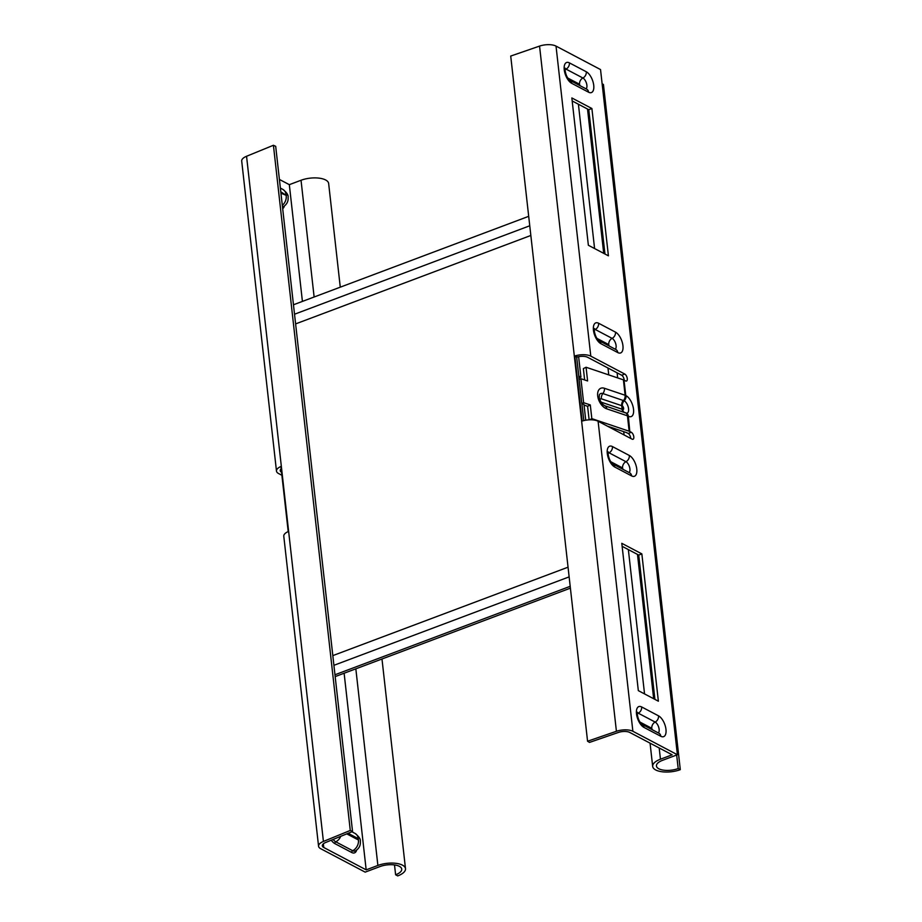 <?xml version="1.0" encoding="UTF-8"?>
<svg xmlns="http://www.w3.org/2000/svg" width="922" height="922" viewBox="0 0 922 922"><rect width="100%" height="100%" fill="white"/><g stroke="black" fill="none" stroke-linecap="round" stroke-linejoin="round"><path stroke-width="1.38" d="M576.688 357.183A8.529 3.538 -6.4 0 1 587.671 357.321L621.659 375.231A3.792 1.798 -110.6 0 1 624.148 379.76A3.792 1.798 -110.6 0 1 624.182 380.187M576.607 357.206L574.809 355.984A12.309 5.106 -6.4 0 1 590.795 356.146L624.782 374.055A3.792 1.798 -110.6 0 1 627.271 378.596A3.792 1.798 -110.6 0 1 626.499 381.028A3.792 1.798 -110.6 0 1 625.542 380.901L624.033 380.106A5.682 2.351 173.6 0 0 623.399 379.841L586.069 367.244L583.372 368.604L584.64 379.956M607.471 426.171L626.464 432.579A1.89 0.784 -6.4 0 1 626.672 432.672L628.193 433.467A3.792 1.798 -110.6 0 1 630.683 438.008A3.792 1.798 -110.6 0 1 630.717 438.423M589.481 419.821L591.832 418.634L629.161 431.231A5.682 2.351 -6.4 0 1 629.795 431.496L631.316 432.291A3.792 1.798 -110.6 0 1 633.806 436.832A3.792 1.798 -110.6 0 1 633.034 439.264A3.792 1.798 -110.6 0 1 632.077 439.149L598.101 421.239A12.309 5.106 173.6 0 0 582.116 421.077L574.809 355.984M590.795 356.146L556.024 46.1A12.309 5.106 173.6 0 0 539.554 46.1L510.719 56.058L587.568 741.23L589.515 742.406L618.351 732.46A8.529 3.538 -6.4 0 1 629.761 732.448L672.161 754.807L660.452 759.209A17.806 7.388 173.6 0 0 652.672 766.424A17.806 7.388 173.6 0 0 662.434 771.806A17.806 7.388 173.6 0 0 680.298 769.663L678.189 768.545L676.667 755.014M572.182 100.947L588.778 109.695L604.959 254.011M654.92 699.383L638.727 555.067L622.131 546.32M587.568 741.23L616.415 731.284A12.309 5.106 -6.4 0 1 632.872 731.284L677.393 754.738L600.533 69.565L556.024 46.1M608.416 255.832L591.901 108.519L571.847 97.951L588.363 245.264L608.416 255.832M621.797 543.323L641.85 553.892L658.377 701.204L638.324 690.636L621.797 543.323M588.778 109.695L591.901 108.519M629.795 431.496L628.343 416.225A11.364 5.394 69.4 0 0 633.529 409.287A11.364 5.394 69.4 0 0 626.038 395.665L625.761 395.526A5.301 4.114 -62.2 0 1 623.894 400.655A5.301 4.057 -66.4 0 0 622.166 405.853L622.292 405.922A5.301 4.114 117.8 0 1 624.159 400.793L602.884 393.544A6.673 4.034 63.4 0 0 599.392 394.812L599.196 397.198C599.657 400.874 601.478 403.709 604.659 405.703A5.301 3.607 108.6 0 1 606.745 408.838L627.433 415.81L629.161 431.231M623.399 379.841L625.128 395.261A5.301 3.607 108.6 0 1 623.583 400.528A5.301 3.7 -67.8 0 0 621.866 405.738L622.166 405.853M623.249 400.413A5.301 3.607 -71.4 0 0 621.705 405.668L621.866 405.738M622.696 409.483A5.301 4.114 -62.2 0 0 624.217 412.295A5.301 4.114 -62.2 0 1 622.707 409.495L622.315 405.922A1.971 0.934 -110.6 0 1 623.606 408.285A1.971 0.934 -110.6 0 1 622.707 409.495L622.557 409.414A5.301 3.953 -63.2 0 0 624.102 412.261M622.557 409.414L622.269 409.287A5.301 3.803 -70.9 0 0 623.906 412.192M622.269 409.287L601.743 402.361A1.971 1.187 -116.6 0 1 600.176 400.125A1.971 1.187 -116.6 0 1 601.34 398.8L621.705 405.668L622.108 409.23A5.301 3.607 108.6 0 0 623.641 412.099M591.832 418.634L590.287 404.931L583.614 402.683L580.918 378.7L587.602 380.947L586.069 367.244M589.112 419.833L587.591 406.291L584.052 405.092M590.287 404.931L587.591 406.291M582.013 403.479L583.614 402.683M579.12 379.599L580.918 378.7M678.189 768.545A14.014 5.809 173.6 0 1 664.117 770.239A14.014 5.809 173.6 0 1 656.441 765.998A14.014 5.809 173.6 0 1 662.561 760.316L677.393 754.738M680.298 769.663L603.437 84.478L602.135 83.798M581.794 403.444L578.716 376.038M641.85 553.892L638.727 555.067M568.044 567.191L332.819 655.623M295.616 323.899L530.842 235.467M583.81 420.605L581.874 403.41L583.983 404.528L585.747 420.202M578.924 377.87L580.918 377.121L578.797 376.003L576.504 355.512M580.918 377.121L578.624 356.699M528.698 216.324L293.473 304.767M529.758 225.775L294.533 314.218M570.395 588.155L335.17 676.598M570.199 586.323L334.974 674.766M333.914 665.315L569.139 576.884M323.357 843.837L323.772 847.491L366.172 869.849L344.125 673.233M302.416 301.402L289.324 184.665L279.412 179.444M281.89 475.279L278.571 473.528A12.309 5.106 -6.4 0 1 276.485 471.096A12.309 5.106 -6.4 0 1 280.899 466.486L288.206 531.579A12.309 5.106 173.6 0 0 283.78 536.178L318.563 846.223A12.309 5.106 -6.4 0 1 323.415 841.44L350.279 830.445L352.55 831.506L325.685 842.489A8.529 3.538 -6.4 0 0 322.331 845.808A8.529 3.538 -6.4 0 0 323.772 847.491M318.563 846.223A12.309 5.106 -6.4 0 0 320.649 848.666L365.17 872.131L379.991 866.553A14.014 5.809 173.6 0 1 394.063 864.871A14.014 5.809 173.6 0 1 401.738 869.112A14.014 5.809 173.6 0 1 395.619 874.782L397.728 875.9A17.806 7.388 173.6 0 0 405.496 868.685A17.806 7.388 173.6 0 0 395.745 863.303A17.806 7.388 173.6 0 0 377.882 865.447L366.172 869.849M340.276 287.168L328.647 183.501A17.806 7.388 -6.4 0 0 318.897 178.119A17.806 7.388 -6.4 0 0 301.033 180.263L289.324 184.665M394.512 864.928L395.619 874.782M352.55 831.506L275.69 146.321L273.419 145.273L246.554 156.267A12.309 5.106 173.6 0 0 241.702 161.05L276.485 471.096M281.556 472.283A8.529 3.538 -6.4 0 1 280.253 470.669A8.529 3.538 -6.4 0 1 281.164 468.802M273.419 145.273L350.279 830.445M610.79 461.726L622.592 467.95L622.972 469.31M608.151 452.529A6.028 2.858 -110.6 0 1 609.062 452.806L625.957 461.703A6.028 2.858 -110.6 0 1 629.922 468.929A6.028 2.858 -110.6 0 1 629.115 472.548M612.438 446.571A11.306 5.359 69.4 0 0 607.287 453.474A11.306 5.359 69.4 0 0 614.732 467.016L631.616 475.913A11.306 5.359 69.4 0 0 636.768 469.01A11.306 5.359 69.4 0 0 629.323 455.468L612.438 446.571A5.301 4.114 -62.2 0 1 609.062 452.806A5.301 4.114 -62.2 0 0 608.117 453.417M639.995 722.099L651.796 728.311L652.177 729.682M637.356 712.902A6.028 2.858 -110.6 0 1 638.266 713.179L655.162 722.076A6.028 2.858 -110.6 0 1 659.138 729.302A6.028 2.858 -110.6 0 1 658.32 732.921M641.643 706.943A11.306 5.359 69.4 0 0 636.491 713.847A11.306 5.359 69.4 0 0 643.936 727.389L660.82 736.286A11.306 5.359 69.4 0 0 665.972 729.383A11.306 5.359 69.4 0 0 658.527 715.841L641.643 706.943A5.301 4.114 -62.2 0 1 638.266 713.179A5.301 4.114 -62.2 0 0 637.321 713.789M609.142 345.981L608.751 344.609L596.96 338.397M615.285 349.219A6.028 2.858 69.4 0 0 616.092 345.6A6.028 2.858 69.4 0 0 612.116 338.374L595.232 329.477A5.301 4.114 -62.2 0 0 594.275 330.088M598.597 323.242L615.493 332.139A11.306 5.359 -110.6 0 1 622.938 345.681A11.306 5.359 -110.6 0 1 617.786 352.584L600.89 343.687A11.306 5.359 -110.6 0 1 593.445 330.145A11.306 5.359 -110.6 0 1 598.597 323.242A5.301 4.114 117.8 0 1 595.232 329.477A6.028 2.858 69.4 0 0 594.321 329.2M579.938 85.619L579.546 84.248L567.756 78.024M586.081 88.846A6.028 2.858 69.4 0 0 586.888 85.227A6.028 2.858 69.4 0 0 582.911 78.013L566.027 69.104A5.301 4.114 -62.2 0 0 565.071 69.715M569.393 62.869L586.288 71.766A11.306 5.359 -110.6 0 1 593.733 85.308A11.306 5.359 -110.6 0 1 588.582 92.212L571.686 83.314A11.306 5.359 -110.6 0 1 564.241 69.772A11.306 5.359 -110.6 0 1 569.393 62.869A5.301 4.114 117.8 0 1 566.027 69.104A6.028 2.858 69.4 0 0 565.117 68.827M601.34 398.8A5.301 3.607 -71.4 0 1 602.884 393.544A5.301 3.607 -71.4 0 0 604.44 388.277A11.364 6.869 63.4 0 0 597.698 395.895A11.364 6.869 63.4 0 0 606.745 408.838M602.054 403.652A5.301 3.607 108.6 0 1 601.743 402.361M632.872 731.284L598.101 421.239M604.44 388.277L625.128 395.261A5.682 2.351 -6.4 0 1 625.761 395.526L624.033 380.106M631.316 432.291L628.193 433.467M624.782 374.055L621.659 375.231M624.932 412.572A5.301 3.607 108.6 0 1 625.347 412.676A5.301 3.607 108.6 0 1 627.433 415.81A5.682 2.351 173.6 0 1 628.066 416.076A5.301 4.114 -62.2 0 0 626.176 413.033A5.301 4.114 -62.2 0 0 625.704 412.826M622.315 405.922A5.301 4.114 117.8 0 1 624.182 400.793L624.159 400.793M626.407 413.148A6.673 3.158 69.4 0 0 628.458 408.043A6.673 3.158 69.4 0 0 624.182 400.793A5.301 4.114 117.8 0 0 626.038 395.665M628.343 416.225A5.301 4.114 -62.2 0 0 626.453 413.183A5.301 4.114 -62.2 0 0 626.315 413.102M564.368 68.989L565.255 68.17L565.14 70.821C565.97 75.304 567.514 78.451 569.796 80.272A5.301 4.114 117.8 0 1 571.686 83.314M569.796 80.272L586.68 89.169A5.301 4.114 117.8 0 1 588.582 92.212M586.288 71.766A5.301 4.114 117.8 0 1 582.911 78.013A5.301 4.114 117.8 0 0 579.546 84.248M593.572 329.35L594.459 328.543L594.344 331.194C595.174 335.677 596.718 338.823 599 340.633A5.301 4.114 117.8 0 1 600.89 343.687M599 340.633L615.884 349.53A5.301 4.114 117.8 0 1 617.786 352.584M615.493 332.139A5.301 4.114 117.8 0 1 612.116 338.374A5.301 4.114 117.8 0 0 608.751 344.609M643.936 727.389A5.301 4.114 -62.2 0 0 642.035 724.335C639.753 722.525 638.208 719.379 637.39 714.896L637.505 712.245L636.606 713.052M651.796 728.311A5.301 4.114 117.8 0 1 655.162 722.076A5.301 4.114 -62.2 0 0 658.527 715.841M660.82 736.286A5.301 4.114 -62.2 0 0 658.919 733.232L642.035 724.335M614.732 467.016A5.301 4.114 -62.2 0 0 612.83 463.962C610.548 462.153 609.004 459.006 608.186 454.523L608.301 451.872L607.402 452.679M622.592 467.95A5.301 4.114 117.8 0 1 625.957 461.703A5.301 4.114 -62.2 0 0 629.323 455.468M631.616 475.913A5.301 4.114 -62.2 0 0 629.714 472.871L612.83 463.962M660.452 759.209L659.195 747.973M653.663 698.726L637.482 554.399M624.079 434.93L623.71 431.646M617.682 377.916L617.106 372.834M603.714 253.354L587.521 109.038M616.415 731.284L539.554 46.1M282.512 207.07A9.796 4.645 69.4 0 0 283.135 206.851C286.823 204.546 288.482 201.365 288.09 197.296C288.528 195.13 286.765 192.491 282.8 189.367L280.38 188.088M280.956 193.194L286.558 195.499L280.795 191.822M286.212 195.96A9.093 7.065 117.8 0 1 282.316 205.387M348.136 833.304L358.301 838.663A9.093 7.065 -62.2 0 0 355.039 833.43C359.004 836.554 360.767 839.204 360.341 841.371C360.721 845.428 359.073 848.62 355.373 850.914A9.796 4.645 -110.6 0 1 352.677 850.718L335.792 841.821A9.093 7.065 -62.2 0 0 340.748 836.335M358.301 838.663L358.451 840.023A9.093 7.065 117.8 0 1 352.677 850.718A1.51 1.176 117.8 0 0 351.72 852.504A11.306 5.359 69.4 0 0 356.641 850.13M284.391 206.055A11.306 5.359 -110.6 0 1 282.685 208.614M331.263 840.207A11.306 5.359 69.4 0 0 334.824 843.595L351.72 852.504M358.451 840.023L346.764 833.868M334.824 843.595A1.51 1.176 117.8 0 1 335.792 841.821A9.796 4.645 -110.6 0 1 333.13 839.446M286.05 194.588A9.093 7.065 -62.2 0 0 282.8 189.367M301.033 180.263L314.125 296.999M355.834 668.83L377.882 865.447M246.554 156.267L323.415 841.44M604.659 405.703L626.269 413.125M652.672 766.424L650.068 743.155M644.547 693.909L628.355 549.593M614.951 430.125L614.79 428.638M608.762 374.908L607.99 368.028M594.586 248.548L578.405 104.232M351.893 831.771L355.039 833.43M381.985 659L405.496 868.685"/></g></svg>
